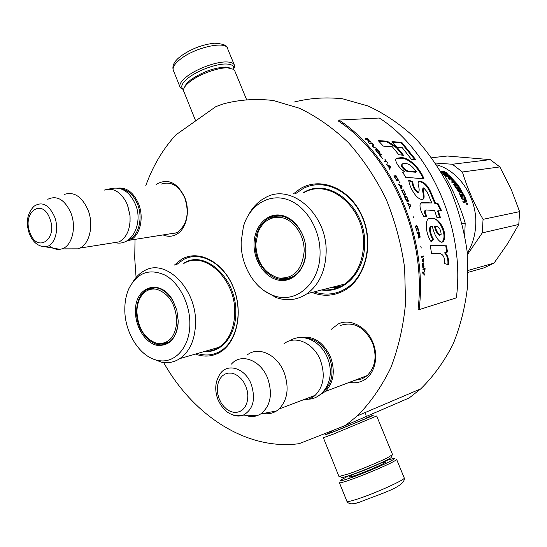 <?xml version="1.0" encoding="UTF-8"?>
<svg xmlns="http://www.w3.org/2000/svg" width="547" height="547" viewBox="0 0 547 547"><rect width="100%" height="100%" fill="white"/><g stroke="black" fill="none" stroke-linecap="round" stroke-linejoin="round"><path stroke-width="0.82" d="M156.121 184.626L157.228 183.806C168.298 178.206 177.474 182.746 184.742 197.433C190.377 210.957 186.575 228.557 177.043 234.054C172.606 236.687 167.956 236.974 163.095 234.93M161.488 184.052L161.837 183.908C171.416 181.139 179.081 185.85 184.831 198.048C189.501 213.152 187.108 224.523 177.652 232.174L176.202 232.967L168.346 234.095M331.277 329.328L338.162 324.022C349.882 318.033 366.579 326.552 372.794 342.258C379.529 357.724 374.032 376.459 361.676 381.232C357.793 382.838 353.704 383.201 349.417 382.319M340.111 325.554C353.451 321.123 364.213 326.791 372.398 342.559C377.218 356.241 375.427 367.31 367.03 375.762L362.046 378.88L354.62 380.35M293.281 193.959L300.118 188.811C320.904 175.997 350.798 188.688 362.613 217.173C374.75 245.494 364.705 280.878 342.552 291.435C332.631 296.146 322.429 296.481 311.954 292.44M174.445 265.049L181.276 259.49C198.342 248.947 223.251 261.664 233.473 287.613C243.962 313.41 236.318 344.631 218.178 353.259C210.944 356.719 203.368 356.993 195.45 354.087M145.769 185.727C152.784 166.158 162.808 149.215 175.84 134.904L215.86 106.624L222.896 104.026C239.032 99.65 255.832 98.481 273.295 100.504L299.469 108.251C316.788 116.573 333.157 128.087 348.583 142.808C363.133 159.204 375.625 177.946 386.073 199.026C395.064 221.084 401.252 244.024 404.636 267.845L405.553 303.175C403.392 326.272 398.469 347.81 390.79 367.789C381.703 386.476 370.592 402.483 357.451 415.809L345.478 425.443L299.202 443.672C246.67 450.762 193.385 415.522 163.628 362.524M136.087 277.493L134.726 258.375L135.027 239.367M345.478 425.443L409.19 397.956L420.78 388.842L357.451 415.809M293.862 102.132C309.568 98.07 325.841 96.969 342.695 98.816L367.857 105.913C384.438 113.537 400.055 124.087 414.701 137.557C428.486 152.551 440.273 169.686 450.065 188.961C458.461 209.139 464.171 230.143 467.206 251.969L467.781 284.406C465.531 305.65 460.656 325.52 453.148 344.022C444.301 361.376 433.511 376.315 420.78 388.842M295.565 193.652L303.558 188.318C323.441 178.137 350.292 190.199 361.779 216.017C373.492 241.699 366.552 274.635 347.441 287.551L342.75 290.334C333.52 294.744 323.988 295.257 314.156 291.872M176.517 264.659L183.765 259.374C200.229 250.663 223.094 262.786 233.043 286.785C243.183 310.662 237.514 340.179 221.398 350.511L218.451 352.213C211.792 355.42 204.797 355.851 197.46 353.506M300.611 337.533C313.24 335.455 323.188 341.882 330.463 356.808C335.468 371.194 333.711 382.763 325.205 391.515L320.057 394.756M305.274 337.93C315.763 338.743 323.776 345.191 329.321 357.266C334.299 371.775 332.357 383.215 323.496 391.597M283.941 343.831C294.908 334.737 313.725 342.846 320.398 360.227C325.451 374.791 323.708 386.49 315.168 395.324L279.025 409.04C287.654 399.932 289.356 387.761 284.132 372.541C277.24 354.367 258.068 345.772 246.998 355.14M302.853 399.994C307.496 399.98 311.599 398.421 315.168 395.324M263.257 413.457C268.057 414.298 272.461 413.47 276.481 410.982L279.025 409.04M231.443 364.083C241.063 352.685 260.844 360.063 267.688 378.353C272.864 394.216 270.56 406.072 260.769 413.922L276.481 410.982M245.131 415.194C249.541 416.848 253.76 416.923 257.801 415.433L260.769 413.922M118.446 188.1C126.993 187.518 133.7 192.749 138.576 203.792C144.312 217.72 140.005 235.825 130.165 240.133L125.94 241.371M121.16 188.872C128.224 189.994 133.68 195.094 137.536 204.175C143.369 218.28 138.507 236.584 128.299 239.962M130.077 222.027L130.036 215.675L127.766 205.747M104.217 190.137C112.559 187.389 119.779 191.177 125.878 201.494L127.54 205.152L130.015 215.737C130.637 228.564 127.034 237.275 119.191 241.87L79.903 248.078C89.77 243.627 93.954 224.673 88.04 210.027C81.988 196.633 74.132 191.409 64.478 194.363M111.65 243.059L119.191 241.87M70.44 248.851L78.057 248.83L79.903 248.078M47.739 199.299C57.004 195.033 64.731 199.593 70.919 212.988C76.765 227.47 71.937 246.143 61.92 248.864L78.057 248.83M49.107 245.541C52.574 248.475 56.17 249.733 59.896 249.316L61.92 248.864M385.245 460.875L393.662 458.4C395.666 458.154 394.271 459.254 389.471 461.702C381.143 465.948 362.264 473.825 350.736 477.852C342.408 480.745 339.065 481.483 340.713 480.075L348.583 475.856M396.589 459.33C396.76 459.719 394.982 460.868 391.255 462.762C382.51 467.247 362.593 475.562 350.442 479.787C343.571 482.18 339.892 483.165 339.413 482.734L346.901 501.326M361.362 501.551C356.528 503.124 353.533 503.855 352.357 503.739M183.58 89.558L182.965 89.14C180.237 86.597 182.185 82.727 188.818 77.537C198.335 70.221 216.564 63.65 226.253 63.999C231.634 64.19 234.109 65.777 233.692 68.772L233.569 69.278M183.573 89.592L181.132 88.443L180.004 86.918C179.177 84.135 181.59 80.559 187.259 76.197C197.269 68.478 216.496 61.551 226.697 61.948C231.019 62.071 233.576 63.117 234.376 65.086L234.506 67.007L233.596 69.298M184.742 86.898C185.378 84.737 187.518 82.282 191.156 79.541C202.561 71.889 214.041 67.732 225.596 67.076L230.882 68.177M183.785 91.397L183.601 89.434C184.113 87.062 186.431 84.32 190.561 81.209C199.97 74.023 217.959 67.534 227.511 67.835L233.651 69.339L234.704 70.707L246.444 99.267M391.324 457.073L391.071 457.709L386.791 460.116C376.377 465.141 364.507 470.092 351.174 474.953L342.347 477.654L341.629 477.333M338.996 476.533L323.366 437.757L333.321 434.127L376.671 415.98L392.555 454.612L387.508 457.75C379.276 461.887 360.664 469.641 349.307 473.654L338.976 476.492M366.9 417.539L373.683 415.016L369.204 417.231L333.711 431.802L324.733 435.009L331.448 432.014M366.955 417.682L368.74 417.19L365.027 418.872L336.986 430.38L329.964 433.026L331.503 432.157M156.613 289.26C168.852 293.411 175.58 303.961 176.79 320.911C175.696 335.899 169.652 343.461 158.664 343.612L156.504 343.243C144.579 338.73 138.056 328.309 136.921 311.988C136.941 306.628 138.029 301.923 140.176 297.869C144.121 291.011 149.598 288.139 156.613 289.26M133.475 281.042C136.408 276.502 139.998 273.097 144.258 270.813C165.426 257.746 196.811 288.734 195.546 323.434C194.999 339.769 189.788 351.482 179.915 358.565C174.192 362.292 167.977 363.481 161.269 362.148L151.806 358.422M189.85 323.845C189.987 347.489 174.466 364.336 157.693 360.357C139.991 357.136 124.538 332.699 124.805 309.287C124.805 301.705 126.145 294.854 128.832 288.741C137.188 272.638 149.263 268.105 165.064 275.134C179.266 282.861 190.062 303.865 189.85 323.845M178.274 321.253L176.831 310.238L172.907 300.638C160.647 277.644 134.418 286.32 135.478 311.674C135.43 326.88 145.092 342.484 156.476 345.212C169.42 346.607 176.688 338.62 178.274 321.253M178.24 320.986L176.838 310.265L173.023 300.932C165.283 289.021 156.627 285.185 147.047 289.425C140.305 293.643 136.812 301.062 136.565 311.667C135.95 332.638 155.341 351.789 168.572 342.47C174.712 338.203 177.939 331.044 178.24 320.986M152.777 287.654L149.317 289.356M162.227 343.803L166.076 343.755M150.268 288.105L148.852 289.048M280.255 217.385C293.26 218.759 304.87 235.251 304.118 251.723C301.999 270.102 293.575 278.861 278.84 277.999L278.006 277.835C264.078 273.076 256.666 261.835 255.777 244.112L258.17 231.935C262.82 221.46 270.184 216.612 280.255 217.385M431.843 157.721L447.371 156.018L490.194 159.628L499.855 166.924L511.069 188.975L519.616 211.634L483.063 219.333L482.269 232.885L518.782 224.461L507.63 243.654L494.009 263.148L483.801 267.893L468.205 272.324M519.616 211.634L518.782 224.461M436.745 164.838C459.747 171.122 477.654 198.677 475.678 225.836C475.035 235.983 472.252 245.104 467.323 253.199M467.453 254.581L482.269 232.885M440.978 171.635L444.102 174.466C453.169 190.11 460.198 206.322 465.196 223.094L464.718 234.889M465.196 223.094L462.263 223.716M249.042 214.034C253.138 206.698 258.546 201.255 265.268 197.713C291.291 182.226 328.439 215.067 326.074 253.945C325.062 271.797 318.723 285.042 307.072 293.684C297.397 300.112 287.066 301.397 276.078 297.547L263.948 290.566M320.036 254.239C319.674 284.249 295.243 304.426 273.069 295.394C254.492 288.905 240.509 265.056 241.159 241.815L243.429 226.506C249.459 205.528 268.433 193.2 287.216 199.491C306.005 205.576 320.884 230.02 320.036 254.239M305.93 252.017C306.552 234.266 294.265 216.838 280.29 215.142C266.307 213.186 254.252 226.773 254.04 243.846C253.63 260.885 264.987 277.801 278.765 280.208C292.536 282.867 305.527 269.801 305.93 252.017M305.759 251.798C307.134 228.222 284.433 208.263 268.598 218.185C260.228 223.326 255.77 231.88 255.23 243.846C253.965 267.613 277.507 288.002 293.835 276.242C301.192 271.038 305.164 262.888 305.759 251.798M276.666 215.778L271.797 217.679L268.598 218.185M282.443 278.519L288.878 278.635M494.009 263.148L468.205 270.403M483.063 219.333C474.146 203.887 467.261 188.106 462.4 171.99L499.855 166.924M490.194 159.628L452.376 164.25L435.556 163.047M452.376 164.25L462.4 171.99M448.875 177.597L444.752 175.17L446.872 175.826L441.32 171.655L443.501 172.209L448.943 176.503L451.213 177.269L448.875 177.597M447.863 173.296L445.661 172.681L451.002 177.078L448.964 176.394L443.514 172.114L441.08 171.498L443.446 171.19L447.863 173.296M465.189 197.576L461.805 198.363L465.189 197.576L466.653 201.323L466.577 201.952L465.572 202.13L464.854 201.351L464.738 202.281L463.288 202.54L462.796 201.166L464.082 200.94L464.15 200.325L463.624 198.992L462.331 199.217L461.832 198.711L459.35 193.426L459.357 192.872L461.996 192.435L461.333 191.238L458.42 191.717L457.73 190.534L460.649 190.069L458.324 186.63L457.887 186.896L459.275 189.481L457.572 189.754L456.991 189.317L453.819 184.736L453.723 184.257L455.056 184.052L453.962 182.691L452.383 182.924L451.528 181.919L454.468 181.481L452.191 179.006L451.364 178.951L453.442 181.18L452.759 181.283L450.687 179.047L449.101 179.272L448.171 178.349L451.514 177.871L457.422 184.189L457.477 184.674L454.926 185.064L457.107 188.332L458.003 188.195L456.547 185.672L458.037 185.433L458.646 185.843L464.731 196.53L464.068 196.647L462.564 193.741L461.996 193.836L463.111 196.134L462.441 196.25L461.326 193.946L460.54 194.076L462.4 198.062L461.805 198.363L461.429 197.754M466.721 202.916L467.309 204.824L466.653 202.944M446.872 175.826L446.612 176.223M449.743 177.474L448.547 177.084L448.943 176.503M443.501 172.209L443.179 172.838L448.547 177.084M445.661 172.681L445.333 173.303L449.367 176.524M445.531 172.927L443.145 171.826L443.446 171.19M442.66 171.895L443.145 171.826M466.092 202.034L464.601 197.877M459.931 194.547L460.506 194.096L459.972 194.431M461.996 193.836L461.442 194.178M458.646 185.843L458.379 186.636M460.622 190.089L461.299 191.245M461.976 192.448L462.694 193.816M458.14 186.295L457.538 185.898L458.037 185.433M456.554 186.048L457.538 185.898M457.524 188.79L458.01 188.394M457.333 188.496L456.807 188.927L458.024 188.387M454.434 185.529L454.906 185.098L454.434 185.529M456.991 184.742L457.422 184.189M452.184 178.219L451.877 178.876M454.393 181.563L455.207 182.507L454.236 183.019M455.856 184.305L456.314 183.86L456.93 184.66M451.767 178.766L451.097 178.431L451.514 177.871M448.615 178.78L451.097 178.431M451.364 178.951L451.022 179.389M451.87 182.308L454.01 181.994L454.468 181.481M453.764 184.66L455.056 184.052M458.796 189.556L459.234 188.961M458.051 188.359L458.707 189.378M457.901 190.821L460.649 190.069M459.254 193.166L461.996 192.435M463.528 201.18L464.082 200.94M462.851 201.317L463.466 201.2M464.246 201.604L464.854 201.351M455.207 182.5L456.314 183.86L455.815 184.346L454.995 184.113M465.005 200.927L464.424 201.036L463.699 199.156L464.964 198.752L465.62 200.434L465.032 200.77L464.294 198.869M442.728 174.65L444.102 174.466M455.248 184.435L455.733 183.949L454.639 182.589M456.301 183.867L455.733 183.949M464.424 201.036L465.032 200.77M466.81 204.469L467.425 204.263L467.22 203.416L466.488 203.566M466.618 204.079L466.926 203.675M467.008 203.942L466.639 204.14M467.425 204.263L466.796 204.448M467.275 203.963L467.042 203.655L467.152 204.004M338.996 120.06L338.518 121.14C391.372 155.847 426.858 237.425 418.045 309.349L419.125 309.629L456.355 297.855C465.353 228.947 431.084 151.17 379.331 118.022L338.996 120.06C392.247 154.979 428.021 237.179 419.125 309.629M438.913 253.459L440.581 253.733C443.555 254.929 444.902 258.218 444.608 263.606L448.54 264.762C448.991 259.463 447.884 255.463 445.217 252.762L447.508 251.935L446.455 245.801L430.229 245.241L431.528 253.384L438.913 253.459M431.289 241.938L433.45 239.135C431.015 235.552 428.322 226.15 432.301 226.226C434.099 234.116 436.93 239.395 440.793 242.061C445.333 243.511 445.723 233.801 442.879 227.716C439.72 221.166 436.027 218.082 431.802 218.458C423.597 215.901 425.361 233.624 431.289 241.938M427.111 191.853L431.815 202.958L422.599 202.493C417.874 201.905 420.342 211.689 424 216.708L426.961 216.147C424.793 212.838 424.581 210.78 426.325 209.973L434.605 210.54L436.8 217.255L440.472 217.699L438.229 210.732L441.716 210.957L437.969 203.47L435.535 203.299L430.489 191.327C427.269 184.804 423.617 181.454 419.528 181.262C418.093 181.713 417.737 183.252 418.455 185.864C419.337 188.722 419.371 190.862 418.558 192.284C415.023 189.864 413.108 186.363 412.821 181.789L408.698 180.059C409.177 186.582 416.431 199.812 422.099 199.327C426.482 199.511 422.099 190.356 423.672 187.881L427.111 191.853M408.288 177.481L424.014 178.862C420.014 168.196 408.671 156.893 400.903 157.686L396.937 158.172C393.047 159.252 399.447 169.126 404.821 171.628L402.626 172.12L405.977 177.789L408.288 177.481M403.542 155.314L396.931 147.15L387.303 141.242L378.182 140.552L383.283 146.083L392.336 146.801L398.838 154.739L403.542 155.314M401.785 142.377L391.987 141.605L396.972 147.157L402.216 147.601L411.385 159.341L415.952 159.915L401.785 142.377L401.327 142.958L392.623 142.288M365.143 138.719L365.704 139.28L366.729 139.205L368.309 140.818L368.022 141.666L368.664 142.35L368.958 141.386L370.326 142.111L367.434 138.541L365.143 138.719M371.687 142.945L369.403 143.129L369.95 143.717L372.233 143.533L371.687 142.945L369.649 143.396M372.958 144.319L372.117 146.111L372.835 146.924L376.534 148.353L372.767 146.493L373.498 144.914L372.958 144.319M379.324 151.69L377.163 149.522L375.584 149.44L376.363 151.054L378.51 153.249L380.083 153.331L379.153 151.888M381.888 154.89L381.382 154.247L379.112 154.466L382.421 158.377L379.912 155.088L381.888 154.89M389.156 168.483L389.621 169.194L390.64 167.047L390.018 166.117L386.51 164.517L389.43 167.943L389.156 168.483M396.739 180.476L398.093 180.695L398.312 180.264L396.021 175.655L393.785 175.943L396.739 180.476M399.071 181.638L400.014 182.725L399.071 181.638M401.621 185.768L398.325 184.045L399.563 185.242L400.876 187.799L400.951 189.173L402.141 186.794L401.621 185.768L398.592 184.551M403.659 194.506L404.691 195.334L405.648 194.766L403.686 189.884L401.464 190.212L403.659 194.506M406.476 200.893L407.481 201.734L408.445 201.146L406.633 196.161L404.418 196.51L406.476 200.893L407.85 200.811L406.824 201.098M412.882 215.983L413.764 217.891L412.882 215.983M423.727 255.928L421.552 256.454L421.675 257.329L423.843 256.803L423.727 255.928M422.728 266.239L422.824 267.859L424.034 267.1L423.576 262.875L423.925 266.382L422.934 263.039L422.53 263.743L422.728 266.239M387.885 163.375L384.814 159.088L386.12 160.88L384.103 161.091L384.589 161.775L386.606 161.556L387.885 163.375M409.32 208.386L410.688 205.816L410.257 204.735L407.173 202.937L408.288 204.202L409.361 206.916L409.32 208.386M422.346 259.579L422.216 261.719L422.523 260.29L423.357 260.078L423.727 261.637L423.542 260.03L423.911 259.941L423.303 258.136L423.269 259.346L422.346 259.579M416.944 231.326L415.952 227.62L416.137 226.684L417.279 226.902L418.284 231.196L418.517 230.396L417.73 227.108L416.595 225.692L415.699 226.02L415.57 226.943L416.944 231.326M417.156 233.542L418.134 233.337L418.722 235.778L418.017 237.138L418.243 238.15L419.016 236.619L419.884 237.637L420.082 236.393L419.132 232.229L416.944 232.687L417.156 233.542M420.698 246.075L421.293 248.051L420.698 246.075M422.92 269.035L422.975 269.767L425.142 269.192L425.087 268.468L422.92 269.035M424.54 270.546L423.385 272.932L422.38 272.009L422.441 272.885L424.814 275.209L424.773 274.334L423.734 273.281L424.54 270.546M446.455 245.801L430.257 245.377M447.508 251.935L446.803 251.996L445.75 245.89M445.217 252.762L446.803 251.996M447.856 264.563C448.28 259.394 447.159 255.483 444.513 252.823M433.45 239.135L432.752 239.271C430.181 235.449 427.692 226.02 431.617 226.437L432.301 226.226M430.974 241.569L432.752 239.271M441.655 242.116C448.759 236.769 438.092 215.224 431.139 218.691L428.992 218.937M431.815 202.958L420.971 202.971M422.674 199.204C425.204 198.472 421.416 189.932 423.063 188.257M412.821 181.789L412.226 182.206L408.739 180.749M418.4 192.373L417.935 192.653C414.51 190.404 412.609 186.924 412.226 182.206M430.489 191.327L429.867 191.682C426.646 185.16 423.002 181.823 418.934 181.672L418.612 181.775M435.535 203.299L434.886 203.6L429.867 191.682M437.969 203.47L434.886 203.6M440.909 210.91L437.327 203.764M438.229 210.732L437.573 210.992L439.699 217.603M426.222 216.291C424.144 213.091 423.884 211.08 425.45 210.28M404.821 171.628L402.811 172.421M400.903 157.686L400.383 158.213L396.028 158.917M423.132 178.753C419.084 168.141 408.144 157.536 400.383 158.213M402.524 155.191L396.452 147.724L386.852 141.851L378.852 141.249M396.931 147.15L396.452 147.724M387.303 141.242L386.852 141.851M414.975 159.792L401.327 142.958M367.434 138.541L365.417 139M370.08 141.297L369.553 141.837M370.298 141.694L370.08 142.001L369.854 141.605M368.958 141.386L368.569 142.247M373.498 144.914L373.266 145.222L372.787 144.688M372.767 146.493L373.266 145.222M376.001 147.738L375.762 148.039L372.815 146.897M379.707 152.223L379.167 153.105L378.387 153.16M379.96 152.654L379.509 152.592M380.103 153.098L379.857 153.386L379.707 152.941M376.466 149.249L375.57 149.605M376.794 149.331L376.22 149.543M377.163 149.522L376.555 149.625M381.382 154.247L379.303 154.705M381.45 154.938L381.129 154.528M390.018 166.117L386.886 165.071M390.64 167.047L390.038 166.808M389.526 169.05L390.367 167.3M396.021 175.655L393.888 176.12M396.062 176.442L395.734 175.881M398.223 179.744L397.799 179.601M398.312 180.264L398.018 180.483L397.929 179.963M402.141 186.794L401.587 186.506M400.848 188.968L401.84 186.992M403.686 189.884L401.532 190.349M403.693 190.718L403.378 190.076M405.594 194.206L405.183 194.048M405.648 194.766L405.334 194.951L405.279 194.397M406.633 196.161L404.472 196.633M406.619 197.016L406.318 196.346M408.404 200.578L408.007 200.414M408.445 201.146L408.124 201.317L408.083 200.749M423.843 256.803L423.378 256.01M421.669 257.281L423.487 256.83M423.146 263.285L422.687 263.196M423.269 263.551L422.783 263.305M423.166 267.476L423.542 267.292M386.12 160.88L384.261 161.317M386.421 161.577L386.004 160.996M409.218 208.113L410.175 205.508M410.257 204.735L407.365 203.402M423.911 259.941L423.467 259.299M423.542 260.03L423.18 260.057L423.549 259.969M423.357 260.078L422.523 260.29M416.595 225.692L415.843 225.884M416.869 225.788L416.246 225.802M417.135 226.034L416.52 225.897M417.477 226.561L416.787 226.143M418.517 230.396L418.14 230.205M416.992 230.567L416.513 230.581M419.132 232.229L416.951 232.701M418.988 233.159L418.783 232.318M420.075 236.995L419.734 236.701M419.993 237.466L419.727 237.077M419.016 236.619L418.147 237.726M425.142 269.192L424.732 268.556M422.968 269.671L424.78 269.199M423.385 272.932L422.407 272.358M424.595 271.421L424.219 271.203M423.734 273.281L423.371 273.274L424.233 271.415M424.773 274.334L423.371 273.274M424.438 274.833L424.41 274.327M440.055 235.148L439.268 235.285C437.149 233.74 435.556 230.772 434.489 226.383L434.523 226.376M416.322 171.779L410.072 171.266C407.693 172.312 399.836 165.926 402.633 163.806C407.18 162.452 411.741 165.112 416.322 171.779L415.754 172.237L409.512 171.731C406.975 172.661 399.433 166.555 402.052 164.332M368.849 141.543L368.254 140.976M375.926 150.452L376.261 149.94L377.273 149.96L379.495 152.469M396.418 179.717L394.503 176.64L396.172 176.421L397.45 178.643L397.676 179.949L396.664 180.264L396.185 179.888M405.04 194.431L403.816 194.199L402.127 190.951L403.782 190.705L405.19 193.987L404.725 194.623L403.734 194.595M423.139 266.587L422.523 263.832L422.913 263.798L423.522 266.635L422.838 266.594M419.686 236.776L418.414 233.282L419.111 233.131L419.822 236.297L419.105 236.824M418.94 236.639L418.674 235.88M435.166 226.191L435.802 226.232C438.947 226.567 440.725 229.261 441.142 234.307L439.966 235.135C437.826 233.562 436.226 230.581 435.166 226.191L434.489 226.383M410.072 171.266L409.512 171.731M367.023 139.184L367.755 139.123L369.779 141.529L366.893 139.369M379.413 152.818L378.442 153.174M378.688 152.893L378.216 153.023M378.415 152.804L377.929 152.798M378.093 152.606L377.58 152.476M377.738 152.292L377.191 152.052M377.348 151.875L376.493 151.218M376.651 151.034L376.179 150.808M376.35 150.603L375.98 150.534M388.144 165.707L390.134 166.603L389.539 167.806L388.014 165.823M397.676 179.949L396.664 180.264M399.823 185.337L401.689 186.308L400.999 187.642L399.672 185.447M407.146 200.927L405.053 197.262L406.708 197.002L407.85 200.811M408.534 204.304L410.284 205.31L409.498 206.752L408.363 204.387M419.549 236.81L419.2 236.892M419.214 236.427L418.865 236.509M419.07 236.003L418.722 236.092M251.292 384.363C245.159 367.7 226.677 362.394 219.614 374.661C215.101 382.066 214.54 390.346 217.925 399.488C223.648 412.103 232.085 417.334 243.237 415.159C253.179 409.573 255.866 399.31 251.292 384.363M233.193 415.118C236.701 416.349 240.051 416.363 243.237 415.159L257.801 415.433M245.938 386.544L243.935 382.497L241.35 378.968L238.321 376.151L235.005 374.175L231.572 373.143L228.202 373.102L225.056 374.045L222.294 375.919L220.051 378.62L218.431 382.011L217.508 385.922L217.33 390.168L217.897 394.531L219.183 398.804L221.132 402.783L223.641 406.277L226.595 409.108L229.849 411.132L233.248 412.247L236.625 412.383L239.805 411.535L242.629 409.744L244.953 407.077L246.649 403.672L247.627 399.707L247.839 395.378L247.265 390.914L245.938 386.544M54.509 216.612C48.765 204.53 41.928 201.084 33.996 206.274C27.179 213.323 25.613 222.41 29.299 233.548C32.724 242.212 38.14 246.622 45.551 246.786C54.693 246.095 59.732 229.549 54.509 216.612M40.143 245.924L59.896 249.316M49.804 218.547C42.249 197.31 21.75 212.578 30.003 232.646C37.1 253.623 58.146 239.319 49.804 218.547M351.783 474.741L356.466 473.217C367.044 469.319 375.618 465.688 382.182 462.324M354.36 473.941C346.743 477.709 347.352 478.105 356.179 475.131C373.991 468.916 397.095 457.497 379.789 463.555M396.596 459.364L404.226 477.907C406.448 479.124 376.24 492.895 358.141 498.83C351.208 501.12 347.468 501.975 346.921 501.387C348.781 504.58 353.506 504.642 361.102 501.565C378.209 494.597 406.018 486.748 404.247 477.948M173.372 70.46L173.276 70.221C172.401 67.308 174.766 63.637 180.38 59.192C194.93 47.418 225.89 40.567 227.531 48.457L234.307 64.922M214.595 348.562L216.639 348.699M217.74 348.09L216.386 348.042M179.915 358.565L219.053 347.27C214.745 350.114 210.048 351.468 204.961 351.338C210 351.441 214.704 350.08 219.053 347.27C228.858 340.378 234.089 329.082 234.731 313.39L234.731 312.843C235.88 279.667 205.262 250.594 184.332 263.169M183.71 263.285C204.742 249.042 236.981 278.464 235.771 312.734L235.764 313.281C235.682 336.07 221.063 353.177 204.387 351.502M168.674 342.401L160.51 343.673M146.384 291.038L149.078 289.479L155.697 287.688M336.549 286.163L340.706 286.471M331.455 287.462L337.355 287.954M338.949 287.305L333.239 287.011M322.231 289.814C330.279 290.628 337.759 288.72 344.672 284.091C356.145 275.756 362.422 263.052 363.509 245.986L363.529 245.377C365.663 208.414 329.677 177.72 304.187 192.496M303.537 192.578C329.219 176.291 366.825 207.286 364.596 245.288L364.576 245.904C363.953 273.315 343.133 293.705 321.677 289.958M275.162 215.949L274.375 216.797M293.465 276.488L288.228 278.293L282.71 278.532M466.044 201.576L466.653 201.323M461.606 198.171L462.201 197.864M460.533 194.294L459.972 194.643M456.615 188.736L457.107 188.332M454.96 185.248L454.516 185.665M457.887 186.896L457.415 187.3M464.984 200.934L465.593 200.674M286.375 278.546L286.936 278.82M267.784 220.01L274.389 216.797L277.596 216.12L281.732 216.058M423.651 202.479L423.009 202.793M366.162 415.235L365.068 412.561M367.276 375.543L325.205 391.515M176.531 232.803L130.165 240.133M116.326 242.882C132.989 245.74 143.164 221.781 135.444 204.407C129.372 190.807 120.449 185.72 108.689 189.146M305.732 398.907C319.995 401.737 337.164 381.779 327.468 357.847C320.952 341.027 302.416 332.323 289.568 340.89M331.079 431.118L331.619 432.445M366.428 416.404L367.071 417.97M182.965 89.14L181.132 88.443M233.692 68.772L234.506 67.007M180.004 86.918L173.276 70.221C172.859 68.58 171.286 63.493 180.394 56.471M180.941 56.04C191.491 48.683 202.711 44.403 214.615 43.206C223.19 43.822 227.463 45.497 227.436 48.232M183.696 91.192L195.669 120.894M391.071 457.709L392.083 455.193M342.347 477.654L339.872 476.56M158.664 343.612L163.984 343.625L169.146 342.08M157.693 360.357L161.269 362.148M150.336 288.734L147.047 289.425M336.596 286.156L339.434 286.43M322.265 289.807C330.333 290.662 337.8 288.761 344.672 284.091L307.072 293.684M278.006 277.835L278.929 278.047C284.16 279.127 289.219 278.471 294.108 276.064M273.069 295.394L276.078 297.547M431.139 218.691L431.802 218.458M417.935 192.647L418.558 192.284M418.934 181.679L419.528 181.262M421.956 202.814L422.599 202.493M396.411 158.705L396.937 158.172M435.207 226.171L434.523 226.369M439.268 235.285L439.966 235.135"/></g></svg>
